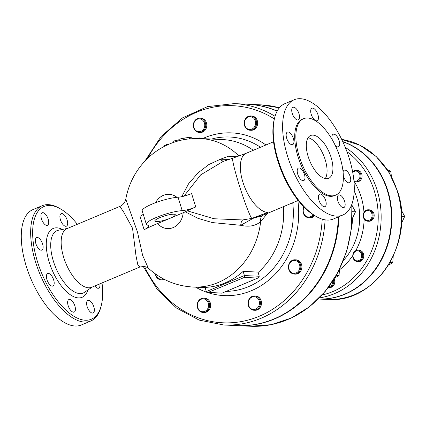 <?xml version="1.0" encoding="UTF-8"?>
<svg xmlns="http://www.w3.org/2000/svg" width="426" height="426" viewBox="0 0 426 426"><rect width="100%" height="100%" fill="white"/><g stroke="black" fill="none" stroke-linecap="round" stroke-linejoin="round"><path stroke-width="0.64" d="M194.773 138.461L199.384 137.944L199.549 138.482M173.217 141.331L176.188 140.234L179.058 140.143M164.037 145.735L164.244 146.416L164.037 145.735L167.306 144.212L167.759 145.128M154.478 152.54L157.396 150.479M191.977 137.715L192.504 138.562M179.218 140.671L178.814 139.361L179.729 139.078A75.343 65.45 92.7 0 1 182.456 138.455A75.343 65.45 92.7 0 1 189.165 137.486L191.812 137.188L192.248 138.599M191.263 138.647L189.597 138.897A73.906 64.198 -87.3 0 0 182.301 139.946C168.542 142.96 156.64 149.425 146.597 159.34C135.606 170.485 128.663 183.776 125.766 199.219M185.219 211.807L197.973 218.341L212.35 222.58L240.733 225.29C248.965 227.202 255.611 225.977 260.669 221.605A74.353 64.587 -87.3 0 1 193.138 287.049C175.986 286.043 161.055 279.749 148.328 268.167L142.635 255.43L137.476 231.989L125.771 199.171M237.069 156.773L228.427 156.235L220.412 159.239L208.873 164.527L197.994 172.897L188.58 183.787L181.753 196.674M163.067 278.705A6.433 5.591 92.7 0 1 155.666 274.12M155.346 273.891A7.151 6.209 -87.3 0 0 161.156 279.861A7.151 6.209 -87.3 0 0 164.015 279.206M164.574 279.493A7.151 6.209 92.7 0 1 162.215 279.909L161.156 279.861M197.653 303.536A6.433 5.591 92.7 0 1 207.073 300.809A6.433 5.591 92.7 0 1 204.31 311.528A6.433 5.591 92.7 0 1 197.653 303.536M197.414 303.36A7.151 6.209 -87.3 0 0 203.032 312.45A7.151 6.209 -87.3 0 0 209.571 305.602A7.151 6.209 -87.3 0 0 203.703 298.168A7.151 6.209 -87.3 0 0 197.414 303.36M203.703 298.168L204.762 298.216A7.151 6.209 92.7 0 1 210.63 305.65A7.151 6.209 92.7 0 1 204.091 312.498L203.032 312.45M248.598 305.298A6.433 5.591 92.7 0 1 254.897 296.741A6.433 5.591 92.7 0 1 258.119 307.205A6.433 5.591 92.7 0 1 248.598 305.298M248.363 305.564A7.151 6.209 -87.3 0 0 253.891 310.24A7.151 6.209 -87.3 0 0 260.43 303.392A7.151 6.209 -87.3 0 0 254.562 295.958A7.151 6.209 -87.3 0 0 248.363 305.564M254.562 295.958L255.621 296.006A7.151 6.209 92.7 0 1 261.489 303.44A7.151 6.209 92.7 0 1 254.95 310.288L253.891 310.24M291.107 272.257A6.433 5.591 92.7 0 1 291.885 261.143A6.433 5.591 92.7 0 1 299.856 267.347A6.433 5.591 92.7 0 1 291.107 272.257M291.107 272.869A7.151 6.209 -87.3 0 0 294.302 274.072A7.151 6.209 -87.3 0 0 300.841 267.224A7.151 6.209 -87.3 0 0 294.973 259.791A7.151 6.209 -87.3 0 0 288.759 264.711A7.151 6.209 -87.3 0 0 291.107 272.869M294.973 259.791L296.033 259.839A7.151 6.209 92.7 0 1 301.901 267.272A7.151 6.209 92.7 0 1 295.362 274.12L294.302 274.072M313.121 214.64A6.433 5.591 92.7 0 1 308.946 217.036A6.433 5.591 92.7 0 1 303.93 213.815A6.433 5.591 92.7 0 1 304.127 207.164M303.892 206.924A7.151 6.209 -87.3 0 0 308.829 217.766A7.151 6.209 -87.3 0 0 309.319 217.766A7.151 6.209 -87.3 0 0 313.925 215.146M314.67 215.599A7.151 6.209 92.7 0 1 310.378 217.814A7.151 6.209 92.7 0 1 309.894 217.814L308.829 217.766M255.387 124.829A6.433 5.591 92.7 0 1 245.967 127.555A6.433 5.591 92.7 0 1 248.736 116.836A6.433 5.591 92.7 0 1 255.387 124.829M256.34 125.042A7.151 6.209 -87.3 0 0 250.722 115.947A7.151 6.209 -87.3 0 0 244.183 122.8A7.151 6.209 -87.3 0 0 250.051 130.234A7.151 6.209 -87.3 0 0 256.34 125.042M250.722 115.947L251.782 116A7.151 6.209 92.7 0 1 257.4 125.09A7.151 6.209 92.7 0 1 251.111 130.281L250.051 130.234M334.868 277.848L339.053 275.494L339.474 269.45M336.322 275.366L339.053 275.494M352.201 218.804L355.481 211.823L351.977 205.273M352.265 211.674L355.481 211.823M204.448 123.066A6.433 5.591 92.7 0 1 198.143 131.623A6.433 5.591 92.7 0 1 194.927 121.16A6.433 5.591 92.7 0 1 204.448 123.066M205.385 122.837A7.151 6.209 -87.3 0 0 199.863 118.156A7.151 6.209 -87.3 0 0 193.324 125.01A7.151 6.209 -87.3 0 0 199.192 132.443A7.151 6.209 -87.3 0 0 205.385 122.837M199.863 118.156L200.923 118.21A7.151 6.209 92.7 0 1 206.45 122.885A7.151 6.209 92.7 0 1 200.252 132.491L199.192 132.443M332.727 281.256A5.005 4.345 92.7 0 1 328.904 286.746M328.334 287.507A5.719 4.968 -87.3 0 0 328.483 287.513A5.719 4.968 -87.3 0 0 333.499 280.052M334.154 279.009A5.719 4.968 92.7 0 1 334.027 284.818A5.719 4.968 92.7 0 1 329.543 287.566L328.483 287.513M354.901 260.009A5.005 4.345 92.7 0 1 355.508 251.361A5.005 4.345 92.7 0 1 361.706 256.191A5.005 4.345 92.7 0 1 354.901 260.009M354.901 260.621A5.719 4.968 -87.3 0 0 357.457 261.585A5.719 4.968 -87.3 0 0 362.686 256.106A5.719 4.968 -87.3 0 0 357.994 250.158A5.719 4.968 -87.3 0 0 353.021 254.093A5.719 4.968 -87.3 0 0 354.901 260.621M357.994 250.158L359.054 250.206A5.719 4.968 92.7 0 1 363.751 256.154A5.719 4.968 92.7 0 1 358.516 261.633L357.457 261.585M367.894 220.482A5.005 4.345 92.7 0 1 363.969 213.144A5.005 4.345 92.7 0 1 371.499 212.819A5.005 4.345 92.7 0 1 367.894 220.482M368.261 221.211A5.719 4.968 -87.3 0 0 373.112 215.508A5.719 4.968 -87.3 0 0 368.41 209.784A5.719 4.968 -87.3 0 0 363.181 215.263A5.719 4.968 -87.3 0 0 367.872 221.211A5.719 4.968 -87.3 0 0 368.261 221.211M368.41 209.784L369.47 209.837A5.719 4.968 92.7 0 1 374.172 215.556A5.719 4.968 92.7 0 1 369.326 221.264A5.719 4.968 92.7 0 1 368.937 221.259L367.872 221.211M352.744 172.429A5.005 4.345 92.7 0 1 359.006 172.834A5.005 4.345 92.7 0 1 358.309 180.022A5.005 4.345 92.7 0 1 353.91 180.688M353.969 181.343A5.719 4.968 -87.3 0 0 355.753 181.817A5.719 4.968 -87.3 0 0 359.043 180.603A5.719 4.968 -87.3 0 0 360.774 174.346A5.719 4.968 -87.3 0 0 356.29 170.389A5.719 4.968 -87.3 0 0 352.653 171.95M356.29 170.389L357.35 170.443A5.719 4.968 92.7 0 1 361.834 174.394A5.719 4.968 92.7 0 1 360.103 180.651A5.719 4.968 92.7 0 1 356.818 181.87L355.753 181.817M388.469 265.11L392.761 262.698L393.209 256.345M389.982 262.565L392.761 262.698M401.452 223.336L404.7 216.435L401.249 209.986M401.585 216.291L404.7 216.435M391.398 176.46L390.812 171.3L387.34 169.692M388.315 171.183L390.812 171.3M244.364 277.422L244.417 275.553L243.134 271.389L257.996 272.086L259.274 276.25L244.417 275.553L206.328 291.565L207.872 292.524L244.364 277.422L257.81 278.05L259.274 276.25M257.81 278.05L221.957 293.163L207.872 292.524M206.328 291.565L205.05 287.401A74.353 64.587 -87.3 0 0 243.134 271.389M262.038 215.652A10.725 8.073 -131.6 0 0 260.669 221.605L267.48 213.362M258.113 272.475A74.353 64.587 -87.3 0 0 283.476 206.637M253.337 150.282A74.353 64.587 -87.3 0 0 222.58 139.563L200.113 138.509L192.243 138.578M170.379 218.16A10.725 2.034 -17.1 0 1 154.824 221.062A10.725 2.034 -17.1 0 1 164.473 215.966A10.725 2.034 -17.1 0 1 175.326 214.757A10.725 2.034 -17.1 0 1 170.379 218.16L156.315 224.071A57.196 10.847 162.9 0 0 144.121 229.752A17.876 3.387 162.9 0 0 148.546 225.855A17.876 3.387 162.9 0 0 147.545 225.146A21.449 4.068 -17.1 0 1 146.342 224.3A21.449 4.068 -17.1 0 1 158.994 216.387A21.449 4.068 -17.1 0 1 182.2 210.636A10.725 2.034 162.9 0 0 195.726 206.972A106.17 20.128 162.9 0 0 184.053 212.372L170.379 218.16M143.258 214.278A17.876 3.387 -17.1 0 1 139.989 216.333L144.121 229.752M195.726 206.972L191.599 193.553A10.725 2.034 -17.1 0 1 178.068 197.217A21.449 4.068 162.9 0 0 154.867 202.968A21.449 4.068 162.9 0 0 142.215 210.881L146.342 224.3M229.167 159.388L220.412 159.239A7.151 3.994 -107.4 0 0 224.108 161.108M183.968 196.152L200.662 174.873L222.99 161.497L232.782 158.206A31.817 2.146 72.2 0 0 239.641 186.476A31.817 2.146 72.2 0 0 251.777 218.421L242.644 219.954L214.118 218.756L187.254 210.833M252.927 218.442L254.231 217.894L253.193 218.064A7.151 2.157 -104.4 0 0 252.927 218.442L240.733 225.29A7.151 3.696 87.2 0 1 242.644 219.954M298.205 200.444L260.403 216.339L254.231 217.894L267.746 212.457L251.777 218.421A7.151 3.142 77.8 0 0 251.036 219.369M274.69 117.64L274.307 119.131A61.126 27.983 67.2 0 0 314.931 215.748L316.268 216.514A62.558 28.633 -112.8 0 1 274.69 117.64A62.558 28.633 -112.8 0 1 284.818 103.694L294.196 99.753A62.558 28.633 -112.8 0 1 349.405 158.871A62.558 28.633 -112.8 0 1 342.69 215.087A62.558 28.633 -112.8 0 1 292.05 168.52A62.558 28.633 -112.8 0 1 294.196 99.753M342.69 215.087L333.318 219.028A62.558 28.633 -112.8 0 1 316.268 216.514M312.908 135.122A23.233 10.634 -112.8 0 1 330.331 155.128A23.233 10.634 -112.8 0 1 328.622 178.345A23.233 10.634 -112.8 0 1 309.808 161.049A23.233 10.634 -112.8 0 1 310.607 135.511A23.233 10.634 -112.8 0 1 312.908 135.122M325.283 178.6A23.233 10.634 67.2 0 0 323.563 155.266A23.233 10.634 67.2 0 0 308.089 137.72M302.082 169.921A6.789 3.11 -112.8 0 1 304.867 176.263A6.789 3.11 -112.8 0 1 303.722 180.581A6.789 3.11 -112.8 0 1 298.227 175.523A6.789 3.11 -112.8 0 1 298.456 168.057A6.789 3.11 -112.8 0 1 302.082 169.921M320.352 193.99A6.789 3.11 -112.8 0 1 325.448 199.837A6.789 3.11 -112.8 0 1 324.947 206.626A6.789 3.11 -112.8 0 1 319.447 201.573A6.789 3.11 -112.8 0 1 319.681 194.107A6.789 3.11 -112.8 0 1 320.352 193.99M337.509 196.636A6.789 3.11 -112.8 0 1 338.638 194.996A6.789 3.11 -112.8 0 1 344.139 200.05A6.789 3.11 -112.8 0 1 343.904 207.515A6.789 3.11 -112.8 0 1 339.261 204.176A6.789 3.11 -112.8 0 1 337.509 196.636M343.079 171.907A6.789 3.11 -112.8 0 1 344.224 170.208A6.789 3.11 -112.8 0 1 349.719 175.262A6.789 3.11 -112.8 0 1 349.49 182.727A6.789 3.11 -112.8 0 1 343.494 176.311A6.789 3.11 -112.8 0 1 343.351 175.8M332.269 139.776A6.789 3.11 -112.8 0 1 333.164 134.259A6.789 3.11 -112.8 0 1 338.665 139.318A6.789 3.11 -112.8 0 1 338.43 146.784A6.789 3.11 -112.8 0 1 335.241 145.41M316.534 120.851A6.789 3.11 -112.8 0 1 311.443 114.999A6.789 3.11 -112.8 0 1 311.938 108.215A6.789 3.11 -112.8 0 1 317.439 113.268A6.789 3.11 -112.8 0 1 317.205 120.734A6.789 3.11 -112.8 0 1 316.534 120.851M299.382 118.204A6.789 3.11 -112.8 0 1 298.248 119.844A6.789 3.11 -112.8 0 1 292.753 114.791A6.789 3.11 -112.8 0 1 292.981 107.325A6.789 3.11 -112.8 0 1 297.625 110.664A6.789 3.11 -112.8 0 1 299.382 118.204M293.392 138.53A6.789 3.11 -112.8 0 1 292.662 144.632A6.789 3.11 -112.8 0 1 287.167 139.579A6.789 3.11 -112.8 0 1 287.401 132.113A6.789 3.11 -112.8 0 1 293.392 138.53M303.541 118.705L302.369 119.195A41.466 18.984 67.2 0 0 300.948 164.777A41.466 18.984 67.2 0 0 334.517 195.646L335.688 195.151A41.466 18.984 67.2 0 0 340.14 157.892A41.466 18.984 67.2 0 0 303.541 118.705A41.466 18.984 67.2 0 0 302.119 164.287A41.466 18.984 67.2 0 0 335.688 195.151M119.898 206.392L123.748 212.169L132.529 228.235L136 255.866L137.747 264.461L139.803 267.049L91.707 287.273A31.817 14.564 -112.8 0 1 63.634 257.203A31.817 14.564 -112.8 0 1 67.047 228.613L119.892 206.392C121.048 205.934 124.451 204.374 125.761 199.219M102.016 282.939A61.126 27.983 -112.8 0 1 101.25 305.591A61.126 27.983 -112.8 0 1 46.051 282.715A61.126 27.983 -112.8 0 1 50.012 205.508A61.126 27.983 -112.8 0 1 60.625 208.98A61.126 27.983 -112.8 0 1 77.351 224.284M49.315 284.163A6.789 3.11 -112.8 0 1 46.525 277.827A6.789 3.11 -112.8 0 1 47.669 273.508A6.789 3.11 -112.8 0 1 51.296 275.372A6.789 3.11 -112.8 0 1 54.081 281.714A6.789 3.11 -112.8 0 1 52.936 286.032A6.789 3.11 -112.8 0 1 49.315 284.163M73.49 312.189A6.789 3.11 -112.8 0 1 68.394 306.342A6.789 3.11 -112.8 0 1 68.895 299.553A6.789 3.11 -112.8 0 1 69.566 299.441A6.789 3.11 -112.8 0 1 74.662 305.288A6.789 3.11 -112.8 0 1 74.161 312.077A6.789 3.11 -112.8 0 1 73.49 312.189M94.247 311.326A6.789 3.11 -112.8 0 1 93.118 312.966A6.789 3.11 -112.8 0 1 88.475 309.622A6.789 3.11 -112.8 0 1 86.723 302.087A6.789 3.11 -112.8 0 1 87.852 300.447A6.789 3.11 -112.8 0 1 92.495 303.786A6.789 3.11 -112.8 0 1 94.247 311.326M99.844 283.849A6.789 3.11 -112.8 0 1 98.704 288.178A6.789 3.11 -112.8 0 1 94.812 285.968M61.829 213.554A6.789 3.11 -112.8 0 1 66.919 219.401A6.789 3.11 -112.8 0 1 66.419 226.185A6.789 3.11 -112.8 0 1 65.748 226.297A6.789 3.11 -112.8 0 1 60.657 220.45A6.789 3.11 -112.8 0 1 61.158 213.666A6.789 3.11 -112.8 0 1 61.829 213.554M41.066 214.416A6.789 3.11 -112.8 0 1 42.201 212.776A6.789 3.11 -112.8 0 1 46.839 216.115A6.789 3.11 -112.8 0 1 48.596 223.655A6.789 3.11 -112.8 0 1 47.462 225.295A6.789 3.11 -112.8 0 1 42.824 221.951A6.789 3.11 -112.8 0 1 41.066 214.416M35.885 243.667A6.789 3.11 -112.8 0 1 36.615 237.564A6.789 3.11 -112.8 0 1 42.605 243.981A6.789 3.11 -112.8 0 1 41.876 250.083A6.789 3.11 -112.8 0 1 35.885 243.667M60.625 208.98L59.289 208.213A62.558 28.633 67.2 0 0 48.426 204.656A62.558 28.633 67.2 0 0 42.238 205.699A62.558 28.633 67.2 0 0 40.092 274.461A62.558 28.633 67.2 0 0 90.733 321.028A62.558 28.633 67.2 0 0 100.861 307.087L101.25 305.591M42.238 205.699L32.861 209.64A62.558 28.633 67.2 0 0 30.715 278.407A62.558 28.633 67.2 0 0 81.361 324.974L90.733 321.028M338.335 216.919A110.813 96.26 92.7 0 1 236.893 325.608L223.799 324.99A110.813 96.26 -87.3 0 0 325.097 219.853M275.063 116.319A110.813 96.26 -87.3 0 0 234.199 103.603L247.288 104.221A110.813 96.26 92.7 0 1 277.129 111.197M342.813 141.736A80.429 69.864 92.7 0 1 387.447 190.928A80.429 69.864 92.7 0 1 318.286 299.009L327.658 299.451A80.429 69.864 92.7 0 0 397.351 191.391A80.429 69.864 92.7 0 0 341.711 139.424M342.744 141.586A80.429 69.864 92.7 0 1 387.868 190.944A80.429 69.864 92.7 0 1 318.286 299.009M338.872 216.69A110.813 96.26 92.7 0 1 237.42 325.629A110.813 96.26 92.7 0 1 237.16 325.618M247.554 104.232A110.813 96.26 92.7 0 1 247.82 104.248A110.813 96.26 92.7 0 1 277.219 111.032M176.188 140.234L176.556 141.416M167.306 144.212L167.498 144.829M192.03 137.715L192.291 138.578M179.729 139.078L180.145 140.436M189.165 137.486L189.597 138.897M183.164 212.782A17.157 14.905 92.7 0 1 173.27 227.553A17.157 14.905 92.7 0 1 157.599 223.533M155.596 202.691A17.157 14.905 92.7 0 1 176.918 197.307M239.045 156.07A74.353 64.587 -87.3 0 0 200.113 138.509M222.068 293.083L208.623 292.449M182.2 210.636L178.068 197.217M232.782 158.206L246.228 153.269A31.817 14.564 67.2 0 0 243.89 185.065A31.817 14.564 67.2 0 0 267.746 212.457L267.549 212.537M92.32 287.012L84.428 292.353A33.814 15.48 -112.8 0 1 53.346 261.069A33.814 15.48 -112.8 0 1 58.319 230.264L67.654 228.357M62.398 229.433A37.334 17.088 67.2 0 0 49.182 262.001A37.334 17.088 67.2 0 0 69.736 294.345A37.334 17.088 67.2 0 0 87.873 290.021M322.205 219.161A108.673 94.396 92.7 0 1 248.065 320.075A108.673 94.396 92.7 0 1 144.536 266.468M147.625 158.339A108.673 94.396 92.7 0 1 274.355 118.939M265.936 144.984A81.446 70.748 -87.3 0 0 202.584 138.62M195.609 287.167A81.446 70.748 -87.3 0 0 269.392 279.6A81.446 70.748 -87.3 0 0 297.854 200.587M292.731 202.744A77.239 67.09 92.7 0 1 226.195 291.379M205.172 287.8A77.239 67.09 92.7 0 1 204.597 287.587M211.573 139.046A77.239 67.09 92.7 0 1 260.51 147.268M346.972 151.709A78.288 68 92.7 0 1 374.363 191.136A78.288 68 92.7 0 1 322.147 294.973M339.447 269.828A62.089 53.937 -87.3 0 0 352.765 255.611M355.779 250.637A62.089 53.937 -87.3 0 0 364.139 218.948M363.99 212.42A62.089 53.937 -87.3 0 0 354.144 181.428M351.663 204.768A110.813 96.26 92.7 0 1 250.515 326.247L271.186 324.671L291.139 318.084L309.452 306.805L325.288 291.352L337.935 272.443L346.823 250.941L351.546 227.825L351.892 204.15M247.82 104.248L260.909 104.86A110.813 96.26 92.7 0 1 279.381 107.815M319.393 297.896A80.429 69.864 -87.3 0 0 377.186 190.443A80.429 69.864 -87.3 0 0 345.294 147.417M351.429 228.874A56.44 49.027 -87.3 0 0 352.504 218.155M354.23 190.97A58.586 50.891 92.7 0 1 343.553 260.291M172.999 141.32L173.35 142.465M182.456 138.455L191.21 137.22M258.204 277.922L221.957 293.163M193.138 287.049L205.114 287.614M273.54 141.789L246.228 153.269M148.323 268.167C148.69 267.927 147.305 267.342 144.164 266.415L139.803 267.049M234.199 103.603L207.531 106.612L182.53 117.874L161.108 136.517L144.899 161.087M143.168 266.362L157.423 289.744L176.508 308.067L199.139 320.091L223.799 324.99M260.909 104.86L279.392 107.805M237.42 325.629L250.515 326.247M341.711 139.419L359.986 145.239L376.142 156.475L389.002 172.28L397.644 191.498C415.382 242.319 375.727 303.908 327.658 299.451"/></g></svg>
